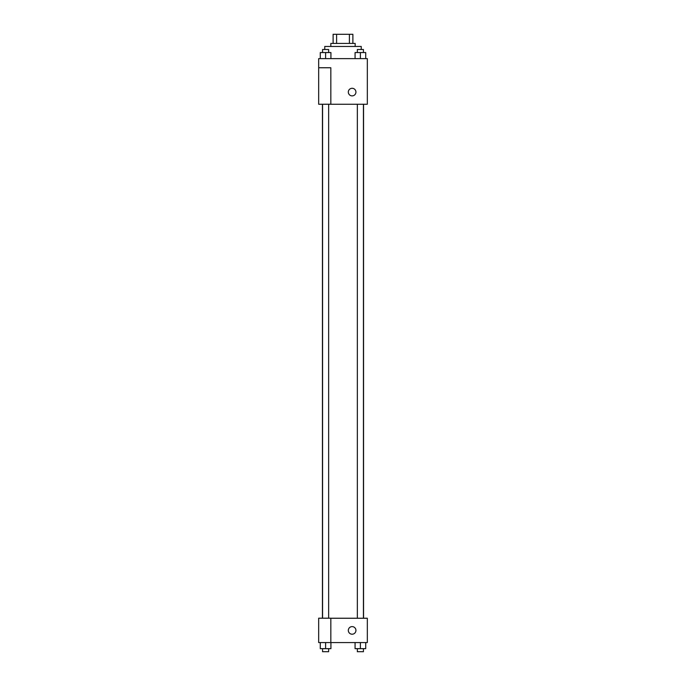 <?xml version="1.0" encoding="UTF-8"?>
<svg xmlns="http://www.w3.org/2000/svg" width="686" height="686" viewBox="0 0 686 686"><rect width="100%" height="100%" fill="white"/><g stroke="black" fill="none" stroke-linecap="round" stroke-linejoin="round"><path stroke-width="1.03" d="M336.594 43.424L336.594 34.3L333.113 34.3L333.113 43.424L333.113 34.3M336.594 34.3L352.887 34.3L352.887 43.424M349.406 43.424L349.406 34.3M330.832 46.468L330.832 43.424L355.168 43.424L355.168 46.468M361.248 49.503L361.248 46.468L324.752 46.468L324.752 49.503M318.673 58.627L367.327 58.627L367.327 104.255L318.673 104.255L330.832 104.203L330.832 67.751L318.673 67.751L318.673 58.627M348.325 92.087A3.799 3.799 0 0 1 354.027 88.794A3.799 3.799 0 0 1 354.027 95.38A3.799 3.799 0 0 1 348.325 92.087M318.673 67.751L318.673 104.203M330.832 618.249L367.327 618.249L367.327 642.576L318.673 642.576L318.673 618.197L330.832 618.197L330.832 642.576M348.325 630.408A3.799 3.799 0 0 1 354.027 627.115A3.799 3.799 0 0 1 354.027 633.701A3.799 3.799 0 0 1 348.325 630.408M355.074 642.576L355.074 648.656L365.715 648.656L365.715 642.576L365.715 648.656M360.399 648.656L360.399 642.576M363.434 648.656L363.434 651.7L357.355 651.7L357.355 648.656M320.285 642.576L320.285 648.656L330.926 648.656L330.926 642.576L330.926 648.656M325.601 648.656L325.601 642.576M328.645 648.656L328.645 651.7L322.566 651.7L322.566 648.656M355.074 58.627L355.074 52.548L365.715 52.548L365.715 58.627L365.715 52.548M360.399 58.627L360.399 52.548M363.434 52.548L363.434 49.503L357.355 49.503L357.355 52.548M320.285 58.627L320.285 52.548L330.926 52.548L330.926 58.627L330.926 52.548M325.601 58.627L325.601 52.548M328.645 52.548L328.645 49.503L322.566 49.503L322.566 52.548M363.563 618.249L363.563 104.255M322.437 618.197L322.437 104.255M357.355 104.255L357.355 618.249M363.434 104.255L363.434 618.249M328.645 618.197L328.645 104.255M322.566 618.197L322.566 104.255"/></g></svg>
